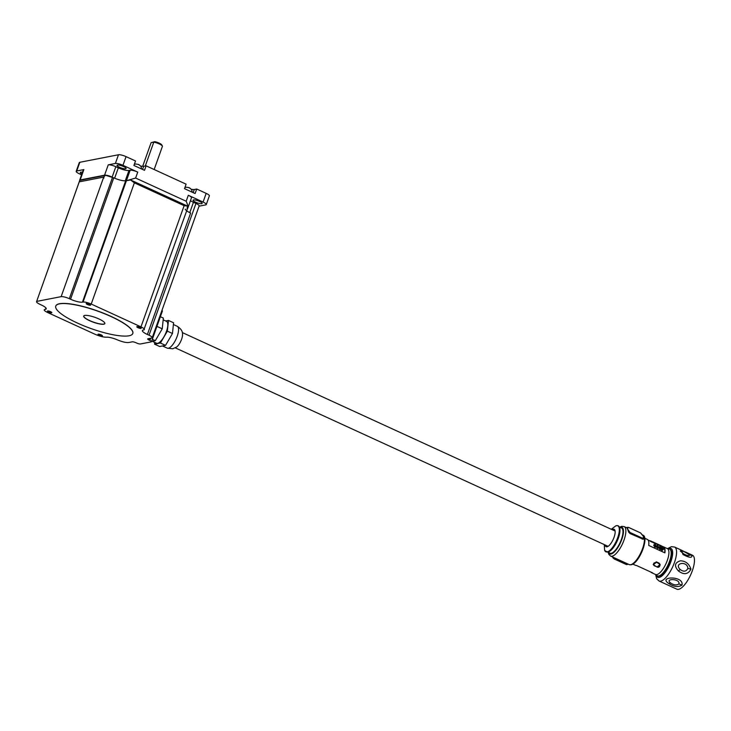 <?xml version="1.0" encoding="UTF-8"?>
<svg xmlns="http://www.w3.org/2000/svg" width="731" height="731" viewBox="0 0 731 731"><rect width="100%" height="100%" fill="white"/><g stroke="black" fill="none" stroke-linecap="round" stroke-linejoin="round"><path stroke-width="1.1" d="M188.644 187.602L190.014 188.26M186.268 187.2L189.027 187.62M138.04 164.402L139.42 165.06M135.674 164L138.433 164.42M151.107 142.664L154.789 141.668A5.053 1.151 19.6 0 1 159.13 143.093A5.053 1.151 19.6 0 1 161.77 144.884L162.355 146.036A6.012 1.371 -160.4 0 0 159.212 143.897A6.012 1.371 -160.4 0 0 153.784 142.143L151.107 142.664L142.673 166.339M154.168 169.519L162.401 146.392A6.012 1.371 -160.4 0 0 162.355 146.036M195.634 202.185A4.806 1.096 -160.4 0 0 202.14 203.41A4.806 1.096 -160.4 0 0 199.581 201.409A4.806 1.096 -160.4 0 0 193.075 200.184A4.806 1.096 -160.4 0 0 195.634 202.185M119.573 167.298A4.806 1.096 -160.4 0 0 126.079 168.532A4.806 1.096 -160.4 0 0 123.521 166.531A4.806 1.096 -160.4 0 0 117.015 165.307A4.806 1.096 -160.4 0 0 119.573 167.298M145.295 165.983L153.784 142.143L154.789 141.668M185.135 186.926A6.232 1.425 -160.4 0 0 185.802 187.273M134.531 163.717A6.232 1.425 -160.4 0 0 135.198 164.073M138.022 327.707A2.33 0.53 -160.4 0 0 141.174 328.31A2.33 0.53 -160.4 0 0 139.932 327.342A2.33 0.53 -160.4 0 0 136.779 326.739A2.33 0.53 -160.4 0 0 138.022 327.707M87.446 304.516A2.33 0.53 -160.4 0 0 90.598 305.11A2.33 0.53 -160.4 0 0 89.356 304.142A2.33 0.53 -160.4 0 0 86.203 303.548A2.33 0.53 -160.4 0 0 87.446 304.516M99.27 335.255A2.33 0.53 -160.4 0 0 102.422 335.849A2.33 0.53 -160.4 0 0 101.18 334.88A2.33 0.53 -160.4 0 0 98.027 334.286A2.33 0.53 -160.4 0 0 99.27 335.255M48.694 312.064A2.33 0.53 -160.4 0 0 51.846 312.658A2.33 0.53 -160.4 0 0 50.603 311.689A2.33 0.53 -160.4 0 0 47.451 311.095A2.33 0.53 -160.4 0 0 48.694 312.064M83.718 315.993A11.23 2.568 -160.4 0 0 89.703 320.598A11.23 2.568 -160.4 0 0 104.871 323.522M89.657 320.717A11.23 2.568 -160.4 0 0 104.853 323.586A11.23 2.568 -160.4 0 0 98.877 318.926A11.23 2.568 -160.4 0 0 83.69 316.057A11.23 2.568 -160.4 0 0 89.657 320.717M111.048 316.55A40.872 9.329 -160.4 0 0 55.766 306.106A40.872 9.329 -160.4 0 0 77.486 323.084A40.872 9.329 -160.4 0 0 132.777 333.528A40.872 9.329 -160.4 0 0 111.048 316.55M132.795 333.473A40.872 9.329 -160.4 0 0 132.814 333.409A40.872 9.329 -160.4 0 0 111.094 316.432A40.872 9.329 -160.4 0 0 55.803 305.987A40.872 9.329 -160.4 0 0 55.784 306.051M130.155 170.222A6.012 1.371 19.6 0 1 137.739 172.096L135.619 178.044L127.066 180.539A6.012 1.371 -160.4 0 0 126.463 180.594L130.155 170.222L128.958 170.46L125.275 180.804M79.761 180.42L105.31 175.193L112.473 177.459L69.317 298.659L70.551 299.226A9.421 2.156 -160.4 0 0 82.448 302.15L83.042 302.04L126.463 180.594M126.271 180.63L127.066 180.539M110.929 176.573L112.145 177.066A6.012 1.371 -160.4 0 0 104.56 175.202L108.252 164.84A6.012 1.371 19.6 0 1 115.836 166.705L112.145 177.066M80.172 179.945A6.012 1.371 -160.4 0 0 79.633 180.283L83.325 169.912A6.012 1.371 19.6 0 1 83.864 169.583L80.172 179.945L104.56 175.202M44.198 309.843L45.386 309.368A9.421 2.156 -160.4 0 0 46.236 308.847A9.421 2.156 -160.4 0 0 41.228 304.937L39.995 304.37C36.833 302.808 35.883 301.793 37.135 301.318L61.139 296.649L103.711 177.085L105.237 175.403L79.78 180.365L36.55 301.675L79.78 180.265M112.473 177.459L113.68 177.843M70.551 299.226L113.78 177.816A9.421 2.156 -160.4 0 0 125.677 180.749L82.448 302.15M44.792 309.487C43.531 309.953 44.49 310.977 47.643 312.53L94.875 334.186C99.663 336.269 103.555 337.265 106.534 337.192A9.421 2.156 -160.4 0 1 117.389 339.869C122.315 341.889 126.088 342.766 128.711 342.51L132.247 341.825A3.006 0.685 19.6 0 1 136.039 342.757L136.651 343.04A3.006 0.685 -160.4 0 0 140.443 343.972L151.207 341.88A3.006 0.685 -160.4 0 0 151.481 341.715A3.006 0.685 -160.4 0 0 149.882 340.463L149.27 340.18A3.006 0.685 19.6 0 1 147.671 338.937A3.006 0.685 19.6 0 1 147.945 338.773L151.683 338.042A6.012 1.371 -160.4 0 0 152.222 337.713A6.012 1.371 -160.4 0 0 149.033 335.218L195.954 203.446A6.012 1.371 19.6 0 1 199.143 205.941L152.222 337.713M69.317 298.659C65.817 297.17 63.094 296.494 61.139 296.649M91.22 304.05L140.973 326.867L184.13 205.667L134.376 182.851L91.22 304.05C87.729 302.552 84.997 301.885 83.042 302.04M140.973 326.867C144.135 328.429 145.085 329.443 143.833 329.919L187.666 208.107M143.833 329.919L143.239 330.028A9.421 2.156 -160.4 0 0 142.381 330.549A9.421 2.156 -160.4 0 0 147.388 334.469L149.033 335.218M190.471 200.659A8.416 1.919 -160.4 0 0 193.459 202.295L195.954 203.446M185.948 210.08A9.421 2.156 -160.4 0 0 190.627 213.059L147.388 334.469M103.491 177.13A6.232 1.425 19.6 0 1 103.939 177.989M140.708 166.038A6.232 1.425 -160.4 0 0 143.678 166.302L146.118 165.827L144.519 170.323L133.91 165.462L135.518 160.966L126.061 156.626L122.963 165.316A6.012 1.371 -160.4 0 0 115.379 163.452L108.252 164.84M191.312 189.238A6.232 1.425 -160.4 0 0 194.282 189.503L196.721 189.027L195.113 193.532L184.514 188.662L186.113 184.166L146.118 165.827M184.13 205.667L187.584 206.105L130.584 179.972L134.376 182.851M199.06 206.179L205.731 204.881A6.012 1.371 -160.4 0 0 206.27 204.552A6.012 1.371 -160.4 0 0 203.081 202.058L188.306 195.278A6.012 1.371 19.6 0 1 191.495 197.772L187.84 208.052M76.198 171.301L79.286 162.611A6.012 1.371 19.6 0 1 79.834 162.282L76.737 170.972A6.012 1.371 -160.4 0 0 76.198 171.301A6.012 1.371 -160.4 0 0 79.387 173.795L81.58 174.8M115.379 163.452L118.477 154.762L79.834 162.282M118.477 154.762A6.012 1.371 19.6 0 1 126.061 156.626M203.081 202.058L206.169 193.368L196.721 189.027M206.169 193.368A6.012 1.371 19.6 0 1 209.368 195.862L206.27 204.552M137.739 172.096L122.963 165.316M83.864 169.583L76.737 170.972M185.4 209.742A8.416 1.919 19.6 0 1 185.29 209.167M82.484 172.269A4.806 1.096 -160.4 0 0 80.328 172.443A4.806 1.096 -160.4 0 0 81.89 173.941M114.648 178.2L118.331 167.847L115.836 166.705M118.331 167.847A8.416 1.919 -160.4 0 0 128.958 170.46M130.584 179.972L127.148 180.584M187.264 208.472C188.342 207.641 187.977 205.228 186.177 201.235L188.306 195.278M187.584 206.105L187.063 208.509M161.935 310.447A3.006 0.685 19.6 0 1 162.392 311.059L151.481 341.715M167.253 348.148A12.025 4.212 114.6 0 0 168.34 348.248A12.025 4.212 114.6 0 0 176.683 337.621A12.025 4.212 114.6 0 0 177.277 326.291C180.922 328.712 182.677 331.317 182.54 334.131A8.416 2.951 114.6 0 1 181.599 339.248A8.416 2.951 114.6 0 1 176.628 347.024L172.699 348.788L167.253 348.148L162.492 345.964M152.258 341.267L156.507 343.223A12.025 4.212 -65.4 0 0 157.594 343.323A12.025 4.212 -65.4 0 0 165.937 332.696A12.025 4.212 -65.4 0 0 166.531 321.366L163.168 319.822M167.362 331.152L168.468 320.425L173.585 322.773L172.479 333.5L165.535 345.37L159.687 346.512L154.57 344.164L160.418 343.022L167.362 331.152L172.479 333.5M165.535 345.37L160.418 343.022M168.468 320.425L165.663 320.964M154.753 342.419L154.57 344.164M160.381 316.715L163.351 318.076L162.245 328.813L155.301 340.683L151.591 341.404M156.58 327.406L157.128 326.465L162.245 328.813M155.301 340.683L152.331 339.321M157.128 326.465L157.211 325.606M654.336 565.776L657.178 566.918L654.282 565.757L653.203 564.433L656.31 561.847L659.051 563.098L660.139 564.469L657.078 567.028M648.077 540.054L650.197 541.022M662.496 546.66L662.569 546.697A14.227 4.989 114.6 0 1 663.529 546.852A14.227 4.989 114.6 0 1 664.908 552.864L648.717 545.436A14.227 4.989 -65.4 0 0 647.328 539.423L644.715 538.226M632.854 564.094L635.467 565.291A14.227 4.989 -65.4 0 0 636.427 565.456L652.628 572.885A14.227 4.989 114.6 0 1 651.668 572.72L655.533 574.493A14.227 4.989 -65.4 0 0 656.822 574.612A14.227 4.989 -65.4 0 0 666.69 562.038A14.227 4.989 -65.4 0 0 667.394 548.625L663.529 546.852M655.351 574.411L656.977 575.663A14.739 5.163 -65.4 0 0 657.333 575.882A14.739 5.163 -65.4 0 0 658.668 576.001A14.739 5.163 -65.4 0 0 668.892 562.98A14.739 5.163 -65.4 0 0 669.623 549.082A14.739 5.163 -65.4 0 0 669.221 548.954L667.211 548.542M657.544 575.964A14.739 5.163 -65.4 0 0 657.736 576.074A14.739 5.163 -65.4 0 0 659.07 576.192A14.739 5.163 -65.4 0 0 669.304 563.162A14.739 5.163 -65.4 0 0 670.025 549.273A14.739 5.163 -65.4 0 0 669.824 549.191M642.467 535.238L643.435 536.426L643.381 537.641L643.435 536.426L640.575 532.926L628.486 527.38L627.545 527.444L627.783 528.266L627.134 528.01A16.219 5.684 -65.4 0 0 626.988 527.919L626.906 527.873M642.494 535.147L643.435 536.426L643.381 537.641M643.234 539.277L630.067 533.557L628.55 532.031A16.219 5.684 -65.4 0 0 628.541 531.729L627.134 528.01M627.618 527.636L628.468 527.353L626.988 527.919L624.128 526.594A16.219 5.684 114.6 0 1 623.324 541.881A16.219 5.684 114.6 0 1 612.075 556.209A16.219 5.684 114.6 0 1 610.604 556.081L613.373 557.351M626.988 527.919L627.216 527.325M659.115 563.775L660.139 564.469C659.782 566.872 658.75 567.722 657.041 567.037L653.331 564.761L656.456 562.221L659.115 563.775C660.596 565.803 659.956 566.845 657.178 566.918M660.002 575.873A14.227 4.989 -65.4 0 0 668.902 564.972A14.227 4.989 -65.4 0 0 671.36 551.11M690.95 569.157C688.081 574.438 683.914 575.05 678.459 570.984C673.982 566.022 674.631 562.623 680.406 560.814C685.623 560.969 689.141 563.756 690.95 569.157L687.853 568.416C687.606 560.613 673.388 562.843 680.195 569.486C683.613 572.035 686.162 571.679 687.853 568.416M682.005 585.056C678.295 587.45 673.854 586.902 668.673 583.42C657.672 576.366 684.134 575.48 682.005 585.056L678.907 583.914C680.397 578.422 664.013 578.276 670.647 583C673.909 585.175 676.659 585.485 678.907 583.914M682.937 554.482L681.657 550.269L691.946 555.533C692.147 558.137 689.15 557.79 682.937 554.482L683.622 553.824C686.665 555.551 688.639 556.035 689.543 555.258L689.141 554.655C684.499 551.549 681.548 550.333 680.287 551.019L683.622 553.824M655.643 574.639L656.639 578.724L658.996 580.981L676.888 589.186A18.677 6.542 -65.4 0 0 678.578 589.332A18.677 6.542 -65.4 0 0 691.535 572.83A18.677 6.542 -65.4 0 0 692.458 555.222L685.34 551.96M651.668 572.72A14.227 4.989 114.6 0 1 650.919 572.099M664.735 552.782A13.816 4.843 -65.4 0 0 663.355 547.227L662.414 546.788M613.099 557.214L612.953 557.881L614.342 559.014L626.449 564.579L628.03 564.067L613.483 557.397L629.163 564.588A16.219 5.684 114.6 0 0 630.625 564.725A16.219 5.684 114.6 0 0 641.882 550.388A16.219 5.684 114.6 0 0 642.677 535.101C649.53 536.563 639.488 563.345 631.118 564.78L629.163 564.588M655.744 543.919L655.625 543.855A13.816 4.843 -65.4 0 0 655.013 543.398L654.894 543.343M659.353 544.897L660.148 545.774L657.699 544.65M655.899 546.221L655.652 547.135L654.821 547.144L653.706 545.244L654.638 544.595M658.421 547.382L658.174 548.287L657.343 548.305L656.228 546.395L657.16 545.755M660.943 548.533L660.696 549.447L659.855 549.456L658.75 547.556L659.682 546.907M661.244 548.405A13.816 4.843 -65.4 0 0 661.199 548.04L661.436 547.656A13.816 4.843 114.6 0 1 661.482 548.022L661.774 548.159A13.816 4.843 114.6 0 1 661.802 549.858L661.564 550.242A13.816 4.843 -65.4 0 0 661.537 548.542M662.167 550.516L663.721 549.082L662.167 550.516L661.564 550.242M661.372 545.819L662.332 546.834L660.879 546.203L661.692 546.057M660.376 545.856L661.18 545.737M657.196 544.577A13.816 4.843 -65.4 0 0 657.105 544.485L657.343 544.102A13.816 4.843 114.6 0 1 657.425 544.193L657.927 544.421A13.816 4.843 -65.4 0 0 657.315 543.965L656.73 543.69A13.816 4.843 114.6 0 1 656.877 543.763L656.831 543.837M656.694 544.001L655.972 544.065M653.98 542.429L655.013 542.923L653.98 543.115L654.775 543.307L652.29 542.164L652.527 541.772L652.326 542.183M652.81 542.384L652.472 541.744M651.157 541.141L652.125 542.146L650.672 541.525L651.485 541.379M650.17 541.178L651.504 541.342M654.446 565.666C652.957 563.638 653.596 562.587 656.374 562.514M627.783 528.266L627.637 529.18L630.424 532.981L642.512 538.528L643.609 538.455L643.289 537.34M628.541 531.729L628.687 530.642M628.468 527.353L640.548 532.899L642.385 534.964M614.396 559.032L626.43 564.56L627.691 564.396M612.943 557.15L614.506 558.923L614.853 558.347M652.564 541.799L655.013 542.923A13.816 4.843 114.6 0 1 655.25 543.014A13.816 4.843 114.6 0 1 655.853 543.471L655.625 543.855M656.411 543.782L655.853 543.471M656.73 543.69A13.816 4.843 114.6 0 0 656.493 543.608L656.42 543.718A13.816 4.843 -65.4 0 0 655.826 543.279L655.25 543.014M657.79 544.284L658.421 544.467L657.845 544.202M658.878 544.677L659.755 545.088L658.878 544.677M659.755 545.088L657.836 544.33M660.385 545.39L657.937 544.266M653.706 545.244L654.875 544.211L656.136 545.838L655.89 546.751L655.049 546.761L653.943 544.86L654.875 544.211M655.652 547.135L656.136 545.838M656.228 546.395L657.397 545.372L658.658 546.998L658.412 547.903L657.571 547.912L656.465 546.011L657.397 545.372M658.174 548.287L658.658 546.998M658.75 547.556L659.919 546.523L661.18 548.149L660.934 549.063L660.093 549.072L658.987 547.172L659.919 546.523M660.696 549.447L661.18 548.149M663.721 549.082A13.816 4.843 -65.4 0 0 663.666 548.679L662.304 548.049A13.816 4.843 -65.4 0 0 662.231 547.629L661.646 547.364A13.816 4.843 114.6 0 1 661.729 547.784L661.436 547.656M662.405 550.132L661.802 549.858M662.56 546.45L661.116 545.819M661.71 546.03L660.614 545.472M657.425 544.193L657.927 544.421M656.2 543.681L655.707 544.038M653.505 542.21L654.382 542.63L653.505 542.21M654.382 542.63L652.527 541.772M652.354 541.762L650.91 541.141M628.55 532.031L629.025 531.355M642.156 539.103L642.586 538.226L643.527 538.171M627.372 564.496L626.43 564.56L626.942 563.893M658.64 544.613L659.874 545.18L658.64 544.613M654.528 545.125L654.949 544.577L655.552 545.564L655.058 546.249L654.547 544.677M654.949 544.577L655.552 545.564L655.058 546.249M657.041 546.276L657.471 545.737L658.074 546.724L657.58 547.4L657.068 545.838M657.471 545.737L658.074 546.724L657.58 547.4M659.563 547.437L659.992 546.889L660.596 547.875L660.102 548.561L659.59 546.989M659.992 546.889L660.596 547.875L660.102 548.561M663.063 548.753L662.396 549.255A13.816 4.843 -65.4 0 0 662.35 548.424L663.063 548.753M653.267 542.155L654.501 542.722L653.267 542.155M45.907 307.906L45.386 309.368M193.459 202.295L189.768 212.648M142.563 169.428L143.678 166.302M193.167 192.637L194.282 189.503M103.711 177.085L79.716 181.754M135.619 178.044L186.177 201.235M149.91 338.389L149.27 340.18M149.882 340.463L150.677 338.234M606.986 551.96A13.99 4.907 -65.4 0 0 618.389 538.053A13.99 4.907 -65.4 0 0 618.645 526.539M644.267 537.66A15.269 5.355 114.6 0 1 641.59 552.444A15.269 5.355 114.6 0 1 632.132 564.122M656.31 561.847L659.051 563.098M619.641 527.48A14.657 5.135 114.6 0 1 620.564 527.17A14.657 5.135 114.6 0 1 621.798 539.441A14.657 5.135 114.6 0 1 610.997 554.052A14.657 5.135 114.6 0 1 608.347 552.097M619.778 527.91A13.916 4.879 114.6 0 1 620.217 527.791A13.916 4.879 114.6 0 1 621.387 539.451A13.916 4.879 114.6 0 1 611.125 553.321A13.916 4.879 114.6 0 1 608.768 551.923M671.579 554.427A14.227 4.989 114.6 0 1 662.652 573.881M617.704 537.65A14.328 5.016 114.6 0 1 607.15 551.932A14.328 5.016 114.6 0 1 604.601 550.141C608.439 554.4 613.053 550.361 618.417 538.034C620.866 528.495 619.961 524.456 615.712 525.918A14.328 5.016 114.6 0 1 616.507 525.662A14.328 5.016 114.6 0 1 617.704 537.65M658.996 580.981A18.677 6.542 -65.4 0 0 660.687 581.136A18.677 6.542 -65.4 0 0 673.644 564.624A18.677 6.542 -65.4 0 0 674.567 547.026L671.414 546.687L667.577 548.615M656.292 575.142A15.835 5.556 -65.4 0 0 659.198 577.417A15.835 5.556 -65.4 0 0 670.875 561.627A15.835 5.556 -65.4 0 0 669.541 548.369A15.835 5.556 -65.4 0 0 668.381 548.78M612.176 529.701A9.594 3.363 114.6 0 1 613.263 529.226A9.594 3.363 114.6 0 1 614.067 537.258A9.594 3.363 114.6 0 1 607.004 546.815A9.594 3.363 114.6 0 1 605.158 544.997M629.108 531.556L630.424 532.981L630.067 533.557M643.289 539.204L643.609 538.455M612.432 556.876L614.36 559.041L626.586 564.469M642.586 538.226L630.497 532.689M689.141 554.655L691.946 555.533M670.647 583L668.673 583.42M680.195 569.486L678.459 570.984M184.897 187.584L186.167 187.209M134.294 164.384L135.573 164.009M139.137 164.749L141.074 166.577L141.622 168.998M189.74 187.949L191.677 189.786L192.226 192.198M175.294 347.865L608.091 546.34M177.277 326.291L173.402 324.518M182.311 332.568L615.109 531.044M624.128 526.594L621.688 526.338L619.532 527.225M681.657 550.269L674.567 547.026M648.242 540.291L650.974 541.05M608.091 552.188L608.795 554.345L610.604 556.081M643.618 538.665L643.399 537.285M615.712 525.918L611.271 529.281M604.254 544.586L604.601 550.141"/></g></svg>
